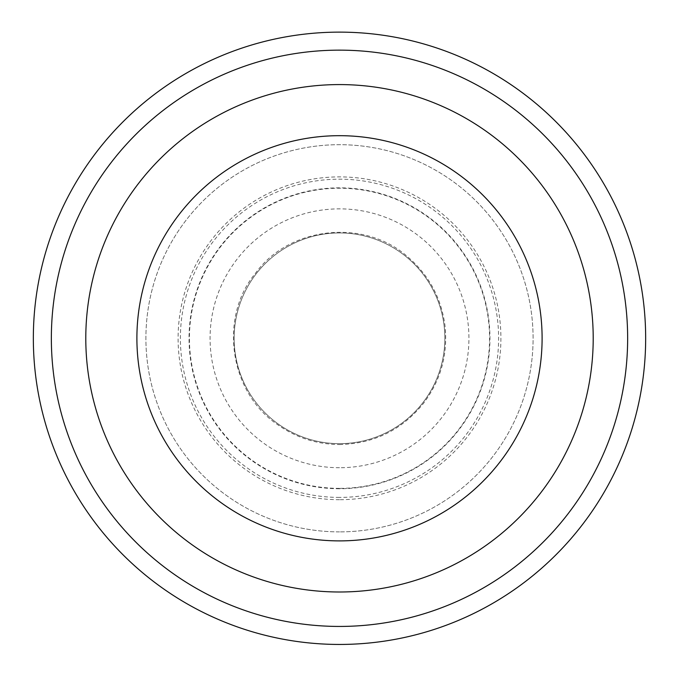 <?xml version="1.0" encoding="UTF-8"?>
<svg xmlns="http://www.w3.org/2000/svg" width="679" height="679" viewBox="0 0 679 679"><rect width="100%" height="100%" fill="white"/><g stroke="black" fill="none" stroke-linecap="round" stroke-linejoin="round"><path stroke-width="0.51" stroke-dasharray="3.4 2.55" d="M339.5 591.995A253.7 253.7 0 0 1 119.784 211.441A253.7 253.7 0 0 1 559.216 211.441A253.7 253.7 0 0 1 339.5 591.995A253.7 253.7 0 0 1 119.784 211.441A253.7 253.7 0 0 1 559.216 211.441A253.7 253.7 0 0 1 339.5 591.995A253.7 253.7 0 0 1 119.784 211.441A253.7 253.7 0 0 1 559.216 211.441A253.7 253.7 0 0 1 339.5 591.995M339.5 540.891A202.605 202.605 0 0 1 164.038 236.988A202.605 202.605 0 0 1 514.962 236.988A202.605 202.605 0 0 1 339.5 540.891M339.5 443.65A105.355 105.355 0 0 1 248.259 285.613A105.355 105.355 0 0 1 430.741 285.613A105.355 105.355 0 0 1 339.5 443.65A105.355 105.355 0 0 1 248.259 285.613A105.355 105.355 0 0 1 430.741 285.613A105.355 105.355 0 0 1 339.5 443.65M339.5 467.721A129.426 129.426 0 0 1 227.414 273.578A129.426 129.426 0 0 1 451.586 273.578A129.426 129.426 0 0 1 339.5 467.721M339.5 488.736A150.441 150.441 0 0 1 209.208 263.07A150.441 150.441 0 0 1 469.792 263.07A150.441 150.441 0 0 1 339.5 488.736M339.5 488.371A150.076 150.076 0 0 1 209.531 263.257A150.076 150.076 0 0 1 469.469 263.257A150.076 150.076 0 0 1 339.5 488.371M339.5 497.41A159.115 159.115 0 0 1 201.705 258.733A159.115 159.115 0 0 1 477.295 258.733A159.115 159.115 0 0 1 339.5 497.41M339.5 499.702A161.407 161.407 0 0 1 199.719 257.587A161.407 161.407 0 0 1 479.281 257.587A161.407 161.407 0 0 1 339.5 499.702M339.5 531.886A193.6 193.6 0 0 1 171.838 241.495A193.6 193.6 0 0 1 507.162 241.495A193.6 193.6 0 0 1 339.5 531.886A193.6 193.6 0 0 0 507.162 241.495A193.6 193.6 0 0 0 171.838 241.495A193.6 193.6 0 0 0 339.5 531.886M339.5 626.437A288.142 288.142 0 0 0 589.041 194.219A288.142 288.142 0 0 0 89.959 194.219A288.142 288.142 0 0 0 339.5 626.437M339.5 644.447A306.153 306.153 0 0 1 74.359 185.214A306.153 306.153 0 0 1 604.641 185.214A306.153 306.153 0 0 1 339.5 644.447M339.5 444.533C373.823 443.769 401.807 430.062 423.45 403.411C440.985 380.104 448.132 353.963 444.906 324.978C441.044 297.343 428.483 274.494 407.222 256.433C364.037 218.256 288.948 226.616 255.55 273.179C218.757 317.101 229.332 391.91 277.049 424.248C295.73 437.599 316.541 444.355 339.5 444.533"/><path stroke-width="1.02" d="M339.5 591.995A253.7 253.7 0 0 1 119.784 211.441A253.7 253.7 0 0 1 559.216 211.441A253.7 253.7 0 0 1 339.5 591.995M339.5 540.891A202.605 202.605 0 0 1 164.038 236.988A202.605 202.605 0 0 1 514.962 236.988A202.605 202.605 0 0 1 339.5 540.891M339.5 626.437A288.142 288.142 0 0 1 89.959 194.219A288.142 288.142 0 0 1 589.041 194.219A288.142 288.142 0 0 1 339.5 626.437M339.5 644.447A306.153 306.153 0 0 0 604.641 185.214A306.153 306.153 0 0 0 74.359 185.214A306.153 306.153 0 0 0 339.5 644.447"/></g></svg>
